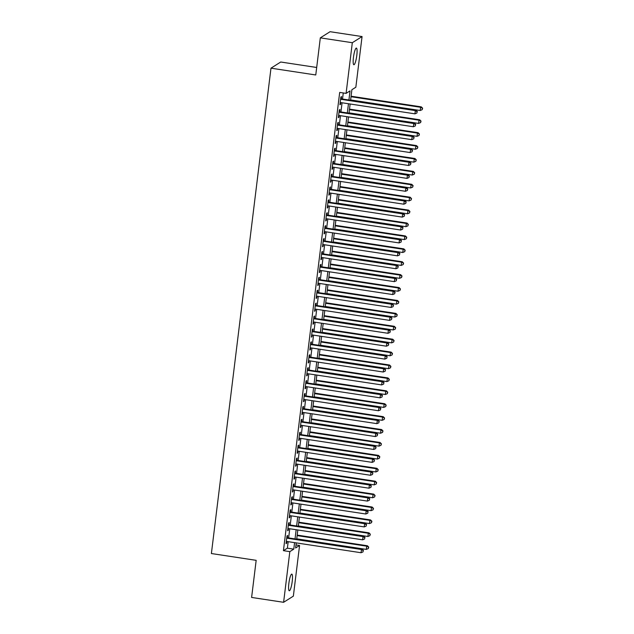 <?xml version="1.0" encoding="UTF-8"?>
<svg xmlns="http://www.w3.org/2000/svg" width="634" height="634" viewBox="0 0 634 634"><rect width="100%" height="100%" fill="white"/><g stroke="black" fill="none" stroke-linecap="round" stroke-linejoin="round"><path stroke-width="0.95" d="M288.85 583.502A8.424 1.53 -81.4 0 1 291.798 574.111A8.424 1.53 -81.4 0 1 292.226 581.37A8.424 1.53 -81.4 0 1 289.27 590.769A8.424 1.53 -81.4 0 1 288.85 583.502M353.439 57.48A8.424 1.53 -81.4 0 1 356.387 48.089A8.424 1.53 -81.4 0 1 356.815 55.348A8.424 1.53 -81.4 0 1 353.859 64.739A8.424 1.53 -81.4 0 1 353.439 57.48M316.691 67.473L280.735 62.013L270.98 68.179L211.391 553.537L256.168 560.337L251.611 597.442L283.604 602.3L289.825 551.635L293.78 549.139L294.572 542.641M270.98 68.179L315.764 74.97L320.321 37.858L330.068 31.7L362.062 36.558L355.84 87.223L351.886 89.719L350.594 100.267M295.991 544.931L299.573 545.478L293.352 596.142L283.604 602.3M287.384 537.743L287.662 535.484L287.004 535.904L286.053 543.647L286.711 543.227L286.925 541.476M288.969 524.833L289.247 522.574L288.589 522.995L287.638 530.737L288.296 530.325L288.51 528.574M290.554 511.931L290.832 509.673L290.174 510.085L289.223 517.827L289.881 517.415L290.095 515.664M292.139 499.021L292.417 496.763L291.759 497.175L290.808 504.918L291.466 504.505L291.68 502.754M293.724 486.112L294.002 483.853L293.344 484.265L292.393 492.016L293.051 491.596L293.265 489.844M295.309 473.202L295.587 470.943L294.929 471.363L293.978 479.106L294.636 478.686L294.85 476.934M296.894 460.292L297.172 458.033L296.514 458.453L295.563 466.196L296.221 465.776L296.435 464.025M298.479 447.382L298.757 445.123L298.099 445.544L297.148 453.286L297.806 452.874L298.02 451.123M300.064 434.48L300.342 432.214L299.684 432.634L298.733 440.376L299.391 439.964L299.605 438.213M301.649 421.57L301.927 419.312L301.269 419.724L300.318 427.467L300.976 427.054L301.19 425.303M303.234 408.661L303.512 406.402L302.854 406.814L301.903 414.565L302.561 414.145L302.775 412.393M304.819 395.751L305.097 393.492L304.439 393.904L303.488 401.655L304.146 401.235L304.36 399.483M306.404 382.841L306.682 380.582L306.024 381.002L305.073 388.745L305.731 388.325L305.945 386.574M307.989 369.931L308.267 367.672L307.609 368.092L306.658 375.835L307.316 375.423L307.53 373.664M309.574 357.021L309.852 354.763L309.194 355.183L308.243 362.925L308.901 362.513L309.115 360.762M311.159 344.119L311.437 341.861L310.779 342.273L309.828 350.016L310.486 349.603L310.7 347.852M312.744 331.21L313.022 328.951L312.364 329.363L311.413 337.114L312.071 336.694L312.285 334.942M314.329 318.3L314.607 316.041L313.949 316.453L312.998 324.204L313.656 323.784L313.87 322.032M315.914 305.39L316.192 303.131L315.534 303.551L314.583 311.294L315.241 310.874L315.455 309.123M317.499 292.48L317.777 290.221L317.119 290.641L316.168 298.384L316.826 297.972L317.04 296.213M319.084 279.57L319.362 277.312L318.704 277.732L317.753 285.474L318.411 285.062L318.625 283.311M320.669 266.668L320.947 264.41L320.289 264.822L319.338 272.565L319.996 272.152L320.21 270.401M322.254 253.758L322.532 251.5L321.874 251.912L320.923 259.663L321.581 259.243L321.795 257.491M323.839 240.849L324.117 238.59L323.459 239.002L322.508 246.753L323.166 246.333L323.38 244.581M325.424 227.939L325.702 225.68L325.044 226.1L324.093 233.843L324.751 233.423L324.965 231.672M327.009 215.029L327.287 212.77L326.629 213.19L325.678 220.933L326.336 220.521L326.55 218.762M328.594 202.119L328.872 199.861L328.214 200.281L327.263 208.023L327.921 207.611L328.135 205.86M330.179 189.217L330.457 186.959L329.799 187.371L328.848 195.113L329.506 194.701L329.72 192.95M331.764 176.307L332.042 174.049L331.384 174.461L330.433 182.212L331.091 181.792L331.305 180.04M333.349 163.398L333.627 161.139L332.961 161.551L332.01 169.302L332.676 168.882L332.89 167.13M334.934 150.488L335.212 148.229L334.546 148.649L333.595 156.392L334.261 155.972L334.475 154.22M336.519 137.578L336.797 135.319L336.131 135.739L335.18 143.482L335.846 143.062L336.06 141.311M338.104 124.668L338.382 122.41L337.716 122.83L336.765 130.572L337.431 130.16L337.645 128.409M339.689 111.766L339.967 109.508L339.301 109.92L338.35 117.662L339.016 117.25L339.23 115.499M348.922 100.013L350.039 90.884L346.093 93.38L339.689 92.413L283.43 550.661L287.376 548.164L288.177 541.666M288.636 537.933L289.762 528.764M290.221 525.023L291.347 515.854M291.806 512.121L292.932 502.944M293.391 499.212L294.517 490.034M294.976 486.302L296.102 477.125M296.561 473.392L297.687 464.215M298.146 460.482L299.272 451.313M299.731 447.572L300.857 438.403M301.316 434.67L302.442 425.493M302.901 421.761L304.027 412.583M304.486 408.851L305.612 399.674M306.071 395.941L307.197 386.764M307.656 383.031L308.782 373.854M309.241 370.121L310.367 360.952M310.826 357.211L311.952 348.042M312.411 344.31L313.537 335.132M313.996 331.4L315.122 322.223M315.581 318.49L316.707 309.313M317.166 305.58L318.292 296.403M318.751 292.67L319.877 283.501M320.336 279.76L321.462 270.591M321.921 266.859L323.047 257.681M323.506 253.949L324.632 244.772M325.091 241.039L326.217 231.862M326.676 228.129L327.802 218.952M328.261 215.219L329.387 206.05M329.846 202.309L330.972 193.14M331.431 189.407L332.557 180.23M333.016 176.498L334.142 167.321M334.601 163.588L335.727 154.411M336.186 150.678L337.312 141.501M337.771 137.768L338.897 128.599M339.356 124.858L340.482 115.689M340.941 111.956L342.067 102.779M342.526 99.047L343.271 92.952M341.274 98.856L341.552 96.598L340.886 97.01L339.935 104.753L340.601 104.341L340.815 102.589M320.321 37.858L352.314 42.716L362.062 36.558M283.43 550.661L289.825 551.635M346.093 93.38L352.314 42.716M295.032 538.908L296.157 529.731M296.617 525.998L297.742 516.821M298.202 513.088L299.327 503.911M299.787 500.178L300.912 491.009M301.372 487.269L302.497 478.099M302.957 474.367L304.082 465.19M304.542 461.457L305.667 452.28M306.127 448.547L307.252 439.37M307.712 435.637L308.837 426.46M309.297 422.727L310.422 413.55M310.882 409.818L312.007 400.648M312.467 396.916L313.592 387.739M314.052 384.006L315.177 374.829M315.637 371.096L316.762 361.919M317.222 358.186L318.347 349.009M318.807 345.276L319.932 336.099M320.392 332.367L321.517 323.197M321.977 319.457L323.102 310.288M323.562 306.555L324.687 297.378M325.147 293.645L326.272 284.468M326.732 280.735L327.857 271.558M328.317 267.825L329.442 258.648M329.902 254.916L331.027 245.746M331.487 242.006L332.612 232.837M333.072 229.104L334.197 219.927M334.657 216.194L335.782 207.017M336.242 203.284L337.367 194.107M337.827 190.374L338.952 181.197M339.412 177.465L340.537 168.295M340.997 164.555L342.122 155.385M342.582 151.653L343.707 142.476M344.167 138.743L345.292 129.566M345.752 125.833L346.877 116.656M347.337 112.923L348.462 103.746M296.244 542.894L295.618 547.974L299.573 545.478M350.134 104L349.009 113.177M348.549 116.91L347.424 126.087M346.964 129.819L345.839 138.997M345.379 142.729L344.254 151.906M343.794 155.639L342.669 164.808M342.209 168.549L341.084 177.718M340.624 181.451L339.499 190.628M339.039 194.361L337.914 203.538M337.454 207.27L336.329 216.448M335.869 220.18L334.744 229.357M334.284 233.09L333.159 242.259M332.699 246L331.574 255.169M331.114 258.902L329.989 268.079M329.529 271.812L328.404 280.989M327.944 284.721L326.819 293.899M326.359 297.631L325.234 306.808M324.774 310.541L323.649 319.71M323.189 323.451L322.064 332.62M321.604 336.353L320.479 345.53M320.019 349.263L318.894 358.44M318.434 362.173L317.309 371.35M316.849 375.082L315.724 384.259M315.264 387.992L314.139 397.161M313.679 400.902L312.554 410.071M312.094 413.804L310.969 422.981M310.509 426.714L309.384 435.891M308.924 439.624L307.799 448.801M307.339 452.533L306.214 461.711M305.754 465.443L304.629 474.62M304.169 478.353L303.044 487.522M302.584 491.263L301.459 500.432M300.999 504.165L299.874 513.342M299.414 517.075L298.289 526.252M297.829 529.984L296.704 539.162M287.376 548.164L293.78 549.139M339.998 104.253L340.601 104.341M338.413 117.155L339.016 117.25M336.828 130.065L337.431 130.16M335.243 142.975L335.846 143.062M333.658 155.885L334.261 155.972M332.073 168.795L332.676 168.882M330.488 181.704L331.091 181.792M328.903 194.606L329.506 194.701M327.318 207.516L327.921 207.611M325.733 220.426L326.336 220.521M324.148 233.336L324.751 233.423M322.563 246.246L323.166 246.333M320.978 259.155L321.581 259.243M319.393 272.057L319.996 272.152M317.808 284.967L318.411 285.062M316.223 297.877L316.826 297.972M314.638 310.787L315.241 310.874M313.053 323.697L313.656 323.784M311.468 336.606L312.071 336.694M309.883 349.508L310.486 349.603M308.298 362.418L308.901 362.513M306.713 375.328L307.316 375.423M305.128 388.238L305.731 388.325M303.543 401.148L304.146 401.235M301.958 414.057L302.561 414.145M300.373 426.967L300.976 427.054M298.788 439.869L299.391 439.964M297.203 452.779L297.806 452.874M295.618 465.689L296.221 465.776M294.033 478.599L294.636 478.686M292.448 491.509L293.051 491.596M290.863 504.418L291.466 504.505M289.278 517.32L289.881 517.415M287.693 530.23L288.296 530.325M286.108 543.14L286.711 543.227M340.609 99.269L415.333 110.609L414.937 113.835L340.212 102.494M340.672 98.761L415.999 110.197L415.333 110.609L417.077 111.703L416.918 112.995L417.077 111.703M417.338 111.536L415.999 110.197M414.937 113.835L416.918 112.995M350.634 99.95L420.207 110.506L420.604 107.281L421.261 106.869L351.085 96.217M422.347 108.374L422.189 109.666L422.609 108.208L420.604 107.281L351.03 96.725M422.189 109.666L420.207 110.506M421.261 106.869L422.609 108.208M339.024 112.178L413.748 123.519L413.352 126.745L338.627 115.404M339.087 111.671L414.414 123.099L413.748 123.519L415.492 124.613L415.333 125.904L415.492 124.613M415.753 124.446L414.414 123.099M413.352 126.745L415.333 125.904M337.439 125.088L412.163 136.429L411.767 139.654L337.042 128.314M337.502 124.581L412.829 136.009L412.163 136.429L413.907 137.523L413.748 138.814L413.907 137.523M414.168 137.356L412.829 136.009M411.767 139.654L413.748 138.814M335.854 137.998L410.578 149.339L410.182 152.564L335.457 141.224M335.917 137.491L411.244 148.919L410.578 149.339L412.322 150.432L412.163 151.724L412.322 150.432M412.591 150.266L411.244 148.919M410.182 152.564L412.163 151.724M334.269 150.908L408.993 162.249L408.597 165.474L333.872 154.133M334.332 150.401L409.659 161.828L408.993 162.249L410.737 163.342L410.578 164.634L410.737 163.342M411.006 163.176L409.659 161.828M408.597 165.474L410.578 164.634M349.049 112.86L418.622 123.416L419.019 120.191L419.676 119.771L349.5 109.127M420.762 121.284L420.604 122.576L421.024 121.118L419.019 120.191L349.445 109.627M420.604 122.576L418.622 123.416M419.676 119.771L421.024 121.118M347.464 125.77L417.037 136.326L417.434 133.1L418.091 132.68L347.915 122.029M419.177 134.194L419.019 135.486L419.439 134.028L417.434 133.1L347.86 122.536M419.019 135.486L417.037 136.326M418.091 132.68L419.439 134.028M345.879 138.672L415.452 149.236L415.849 146.01L416.506 145.59L346.33 134.939M417.592 147.104L417.434 148.396L417.854 146.937L415.849 146.01L346.275 135.446M417.434 148.396L415.452 149.236M416.506 145.59L417.854 146.937M344.294 151.581L413.867 162.145L414.264 158.912L414.921 158.5L344.745 147.849M416.007 160.014L415.849 161.305L416.269 159.847L414.264 158.912L344.69 148.356M415.849 161.305L413.867 162.145M414.921 158.5L416.269 159.847M332.684 163.81L407.408 175.15L407.012 178.384L332.287 167.043M332.747 163.303L408.074 174.738L407.408 175.15L409.152 176.252L408.993 177.544L409.152 176.252M409.421 176.086L408.074 174.738M407.012 178.384L408.993 177.544M342.709 164.491L412.282 175.047L412.679 171.822L413.336 171.41L343.16 160.759M414.422 172.916L414.264 174.207L414.684 172.749L412.679 171.822L343.105 161.266M414.264 174.207L412.282 175.047M413.336 171.41L414.684 172.749M331.106 176.72L405.823 188.06L405.427 191.286L330.71 179.945M331.162 176.212L406.489 187.648L405.823 188.06L407.567 189.154L407.408 190.446L407.567 189.154M407.836 188.987L406.489 187.648M405.427 191.286L407.408 190.446M341.124 177.401L410.697 187.957L411.094 184.732L411.751 184.32L341.575 173.668M412.837 185.825L412.679 187.117L413.099 185.659L411.094 184.732L341.52 174.176M412.679 187.117L410.697 187.957M411.751 184.32L413.099 185.659M329.522 189.629L404.238 200.97L403.842 204.196L329.125 192.855M329.577 189.122L404.904 200.558L404.238 200.97L405.982 202.064L405.823 203.356L405.982 202.064M406.251 201.897L404.904 200.558M403.842 204.196L405.823 203.356M339.539 190.311L409.112 200.867L409.509 197.642L410.166 197.222L339.99 186.578M411.252 198.735L411.094 200.027L411.514 198.569L409.509 197.642L339.935 187.078M411.094 200.027L409.112 200.867M410.166 197.222L411.514 198.569M327.937 202.539L402.653 213.88L402.257 217.105L327.54 205.765M327.992 202.032L403.319 213.46L402.653 213.88L404.397 214.974L404.238 216.265L404.397 214.974M404.666 214.807L403.319 213.46M402.257 217.105L404.238 216.265M337.954 203.221L407.527 213.777L407.924 210.551L408.581 210.131L338.413 199.48M409.667 211.645L409.509 212.937L409.929 211.479L407.924 210.551L338.35 199.987M409.509 212.937L407.527 213.777M408.581 210.131L409.929 211.479M326.351 215.449L401.068 226.79L400.672 230.015L325.955 218.675M326.407 214.942L401.734 226.37L401.068 226.79L402.812 227.883L402.653 229.175L402.812 227.883M403.081 227.717L401.734 226.37M400.672 230.015L402.653 229.175M336.369 216.123L405.942 226.687L406.339 223.461L406.996 223.041L336.828 212.39M408.082 224.555L407.924 225.847L408.344 224.388L406.339 223.461L336.765 212.897M407.924 225.847L405.942 226.687M406.996 223.041L408.344 224.388M324.767 228.359L399.483 239.7L399.087 242.925L324.37 231.584M324.822 227.852L400.149 239.28L399.483 239.7L401.227 240.793L401.068 242.085L401.227 240.793M401.496 240.627L400.149 239.28M399.087 242.925L401.068 242.085M334.784 229.032L404.357 239.597L404.754 236.363L405.411 235.951L335.243 225.3M406.497 237.465L406.339 238.756L406.759 237.298L404.754 236.363L335.18 225.807M406.339 238.756L404.357 239.597M405.411 235.951L406.759 237.298M323.182 241.261L397.898 252.601L397.502 255.835L322.785 244.494M323.237 240.762L398.564 252.189L397.898 252.601L399.642 253.703L399.483 254.995L399.642 253.703M399.911 253.537L398.564 252.189M397.502 255.835L399.483 254.995M333.199 241.942L402.772 252.498L403.169 249.273L403.834 248.861L333.658 238.21M404.912 250.375L404.754 251.658L405.174 250.208L403.169 249.273L333.595 238.717M404.754 251.658L402.772 252.498M403.834 248.861L405.174 250.208M321.596 254.171L396.313 265.511L395.917 268.737L321.2 257.404M321.652 253.663L396.979 265.099L396.313 265.511L398.057 266.613L397.898 267.897L398.057 266.613M398.326 266.438L396.979 265.099M395.917 268.737L397.898 267.897M331.614 254.852L401.187 265.408L401.584 262.183L402.249 261.771L332.073 251.119M403.327 263.276L403.169 264.568L403.589 263.11L401.584 262.183L332.01 251.627M403.169 264.568L401.187 265.408M402.249 261.771L403.589 263.11M330.029 267.762L399.602 278.318L399.999 275.093L400.664 274.673L330.488 264.029M401.742 276.186L401.584 277.478L402.004 276.02L399.999 275.093L330.425 264.536M401.584 277.478L399.602 278.318M400.664 274.673L402.004 276.02M328.444 280.672L398.017 291.228L398.414 288.002L399.079 287.582L328.903 276.931M400.157 289.096L399.999 290.388L400.419 288.93L398.414 288.002L328.84 277.438M399.999 290.388L398.017 291.228M399.079 287.582L400.419 288.93M320.012 267.08L394.728 278.421L394.332 281.647L319.615 270.306M320.067 266.573L395.394 278.009L394.728 278.421L396.472 279.515L396.313 280.807L396.472 279.515M396.741 279.348L395.394 278.009M394.332 281.647L396.313 280.807M318.426 279.99L393.143 291.331L392.747 294.556L318.03 283.216M318.482 279.483L393.809 290.911L393.143 291.331L394.887 292.425L394.728 293.716L394.887 292.425M395.156 292.258L393.809 290.911M392.747 294.556L394.728 293.716M316.841 292.9L391.558 304.241L391.162 307.466L316.445 296.126M316.897 292.393L392.224 303.821L391.558 304.241L393.302 305.334L393.143 306.626L393.302 305.334M393.571 305.168L392.224 303.821M391.162 307.466L393.143 306.626M326.859 293.574L396.432 304.138L396.829 300.912L397.494 300.492L327.318 289.841M398.572 302.006L398.414 303.298L398.834 301.839L396.829 300.912L327.255 290.348M398.414 303.298L396.432 304.138M397.494 300.492L398.834 301.839M315.257 305.81L389.973 317.151L389.577 320.376L314.86 309.035M315.312 305.303L390.639 316.731L389.973 317.151L391.717 318.244L391.558 319.536L391.717 318.244M391.986 318.078L390.639 316.731M389.577 320.376L391.558 319.536M325.274 306.484L394.847 317.048L395.244 313.814L395.909 313.402L325.733 302.751M396.987 314.916L396.829 316.207L397.249 314.749L395.244 313.814L325.67 303.258M396.829 316.207L394.847 317.048M395.909 313.402L397.249 314.749M313.671 318.712L388.388 330.052L387.992 333.286L313.275 321.945M313.727 318.213L389.054 329.64L388.388 330.052L390.132 331.154L389.973 332.446L390.132 331.154M390.401 330.988L389.054 329.64M387.992 333.286L389.973 332.446M323.689 319.393L393.262 329.957L393.659 326.724L394.324 326.312L324.148 315.661M395.402 327.826L395.244 329.109L395.664 327.659L393.659 326.724L324.085 316.168M395.244 329.109L393.262 329.957M394.324 326.312L395.664 327.659M312.087 331.622L386.803 342.962L386.407 346.188L311.69 334.855M312.142 331.114L387.469 342.55L386.803 342.962L388.547 344.064L388.388 345.348L388.547 344.064M388.816 343.897L387.469 342.55M386.407 346.188L388.388 345.348M322.104 332.303L391.677 342.859L392.074 339.634L392.739 339.222L322.563 328.571M393.817 340.727L393.659 342.019L394.079 340.561L392.074 339.634L322.5 329.078M393.659 342.019L391.677 342.859M392.739 339.222L394.079 340.561M310.502 344.531L385.218 355.872L384.822 359.098L310.105 347.757M310.557 344.024L385.884 355.46L385.218 355.872L386.962 356.966L386.803 358.258L386.962 356.966M387.231 356.799L385.884 355.46M384.822 359.098L386.803 358.258M320.519 345.213L390.092 355.769L390.489 352.544L391.154 352.124L320.978 341.48M392.232 353.637L392.074 354.929L392.494 353.471L390.489 352.544L320.915 341.988M392.074 354.929L390.092 355.769M391.154 352.124L392.494 353.471M308.916 357.441L383.633 368.782L383.237 372.007L308.52 360.667M308.972 356.934L384.299 368.362L383.633 368.782L385.377 369.876L385.218 371.167L385.377 369.876M385.646 369.709L384.299 368.362M383.237 372.007L385.218 371.167M318.934 358.123L388.507 368.679L388.904 365.453L389.569 365.033L319.393 354.382M390.647 366.547L390.489 367.839L390.909 366.381L388.904 365.453L319.33 354.889M390.489 367.839L388.507 368.679M389.569 365.033L390.909 366.381M307.332 370.351L382.048 381.692L381.652 384.917L306.935 373.577M307.387 369.844L382.714 381.272L382.048 381.692L383.792 382.785L383.633 384.077L383.792 382.785M384.061 382.619L382.714 381.272M381.652 384.917L383.633 384.077M317.349 371.025L386.922 381.589L387.319 378.363L387.984 377.943L317.808 367.292M389.062 379.457L388.904 380.749L389.324 379.291L387.319 378.363L317.745 367.799M388.904 380.749L386.922 381.589M387.984 377.943L389.324 379.291M305.747 383.261L380.463 394.602L380.067 397.827L305.35 386.486M305.802 382.754L381.129 394.182L380.463 394.602L382.207 395.695L382.048 396.987L382.207 395.695M382.476 395.529L381.129 394.182M380.067 397.827L382.048 396.987M315.764 383.935L385.337 394.499L385.734 391.265L386.399 390.853L316.223 380.202M387.477 392.367L387.319 393.659L387.739 392.2L385.734 391.265L316.16 380.709M387.319 393.659L385.337 394.499M386.399 390.853L387.739 392.2M304.161 396.171L378.886 407.504L378.49 410.737L303.765 399.396M304.217 395.664L379.544 407.091L378.886 407.504L380.622 408.605L380.463 409.897L380.622 408.605M380.891 408.439L379.544 407.091M378.49 410.737L380.463 409.897M302.577 409.073L377.301 420.413L376.905 423.647L302.18 412.306M302.632 408.565L377.959 420.001L377.301 420.413L379.037 421.515L378.878 422.799L379.037 421.515M379.306 421.348L377.959 420.001M376.905 423.647L378.878 422.799M300.992 421.982L375.716 433.323L375.32 436.549L300.595 425.208M301.047 421.475L376.374 432.911L375.716 433.323L377.452 434.417L377.293 435.709L377.452 434.417M377.721 434.25L376.374 432.911M375.32 436.549L377.293 435.709M314.179 396.844L383.752 407.408L384.149 404.175L384.814 403.763L314.638 393.112M385.892 405.277L385.734 406.56L386.161 405.11L384.149 404.175L314.575 393.619M385.734 406.56L383.752 407.408M384.814 403.763L386.161 405.11M312.594 409.754L382.167 420.31L382.564 417.085L383.229 416.673L313.053 406.022M384.307 418.178L384.149 419.47L384.576 418.012L382.564 417.085L312.99 406.529M384.149 419.47L382.167 420.31M383.229 416.673L384.576 418.012M311.009 422.664L380.582 433.22L380.979 429.995L381.644 429.575L311.468 418.931M382.722 431.088L382.564 432.38L382.991 430.922L380.979 429.995L311.405 419.439M382.564 432.38L380.582 433.22M381.644 429.575L382.991 430.922M299.406 434.892L374.131 446.233L373.735 449.458L299.01 438.118M299.462 434.385L374.789 445.813L374.131 446.233L375.867 447.327L375.708 448.618L375.867 447.327M376.136 447.16L374.789 445.813M373.735 449.458L375.708 448.618M309.424 435.574L378.997 446.13L379.394 442.904L380.059 442.484L309.883 431.833M381.137 443.998L380.979 445.29L381.406 443.832L379.394 442.904L309.82 432.34M380.979 445.29L378.997 446.13M380.059 442.484L381.406 443.832M297.822 447.802L372.546 459.143L372.15 462.368L297.425 451.028M297.877 447.295L373.204 458.723L372.546 459.143L374.282 460.236L374.123 461.528L374.282 460.236M374.551 460.07L373.204 458.723M372.15 462.368L374.123 461.528M307.839 448.476L377.412 459.04L377.809 455.814L378.474 455.394L308.298 444.743M379.552 456.908L379.394 458.2L379.821 456.742L377.809 455.814L308.235 445.25M379.394 458.2L377.412 459.04M378.474 455.394L379.821 456.742M296.236 460.712L370.961 472.053L370.565 475.278L295.84 463.937M296.292 460.205L371.619 471.633L370.961 472.053L372.697 473.146L372.538 474.438L372.697 473.146M372.966 472.98L371.619 471.633M370.565 475.278L372.538 474.438M306.254 461.386L375.827 471.95L376.224 468.724L376.889 468.304L306.713 457.653M377.967 469.818L377.809 471.11L378.236 469.651L376.224 468.724L306.65 458.16M377.809 471.11L375.827 471.95M376.889 468.304L378.236 469.651M294.651 473.622L369.376 484.962L368.98 488.188L294.255 476.847M294.707 473.115L370.034 484.542L369.376 484.962L371.112 486.056L370.953 487.348L371.112 486.056M371.381 485.89L370.034 484.542M368.98 488.188L370.953 487.348M304.669 474.295L374.242 484.859L374.639 481.626L375.304 481.214L305.128 470.563M376.382 482.728L376.224 484.019L376.651 482.561L374.639 481.626L305.065 471.07M376.224 484.019L374.242 484.859M375.304 481.214L376.651 482.561M293.067 486.524L367.791 497.864L367.395 501.098L292.67 489.757M293.122 486.016L368.449 497.452L367.791 497.864L369.527 498.966L369.368 500.25L369.527 498.966M369.796 498.799L368.449 497.452M367.395 501.098L369.368 500.25M291.481 499.434L366.206 510.774L365.81 514L291.085 502.659M291.537 498.926L366.864 510.362L366.206 510.774L367.942 511.868L367.783 513.16L367.942 511.868M368.211 511.701L366.864 510.362M365.81 514L367.783 513.16M289.897 512.343L364.621 523.684L364.225 526.909L289.5 515.569M289.952 511.836L365.279 523.272L364.621 523.684L366.357 524.778L366.198 526.069L366.357 524.778M366.626 524.611L365.279 523.272M364.225 526.909L366.198 526.069M303.084 487.205L372.657 497.761L373.054 494.536L373.719 494.124L303.543 483.473M374.797 495.629L374.639 496.921L375.066 495.463L373.054 494.536L303.48 483.98M374.639 496.921L372.657 497.761M373.719 494.124L375.066 495.463M301.499 500.115L371.072 510.671L371.469 507.446L372.134 507.034L301.958 496.382M373.212 508.539L373.054 509.831L373.481 508.373L371.469 507.446L301.895 496.89M373.054 509.831L371.072 510.671M372.134 507.034L373.481 508.373M299.914 513.025L369.487 523.581L369.884 520.356L370.549 519.935L300.373 509.292M371.627 521.449L371.469 522.741L371.896 521.283L369.884 520.356L300.31 509.791M371.469 522.741L369.487 523.581M370.549 519.935L371.896 521.283M288.312 525.253L363.036 536.594L362.64 539.819L287.915 528.479M288.367 524.746L363.694 536.174L363.036 536.594L364.772 537.687L364.613 538.979L364.772 537.687M365.041 537.521L363.694 536.174M362.64 539.819L364.613 538.979M298.329 525.935L367.902 536.491L368.299 533.265L368.964 532.845L298.788 522.194M370.042 534.359L369.884 535.651L370.311 534.193L368.299 533.265L298.725 522.701M369.884 535.651L367.902 536.491M368.964 532.845L370.311 534.193M286.726 538.163L361.451 549.504L361.055 552.729L286.33 541.388M286.782 537.656L362.109 549.084L361.451 549.504L363.187 550.597L363.028 551.889L363.187 550.597M363.456 550.431L362.109 549.084M361.055 552.729L363.028 551.889M296.744 538.837L366.317 549.401L366.714 546.175L367.379 545.755L297.203 535.104M368.457 547.269L368.299 548.561L368.726 547.102L366.714 546.175L297.14 535.611M368.299 548.561L366.317 549.401M367.379 545.755L368.726 547.102"/></g></svg>
